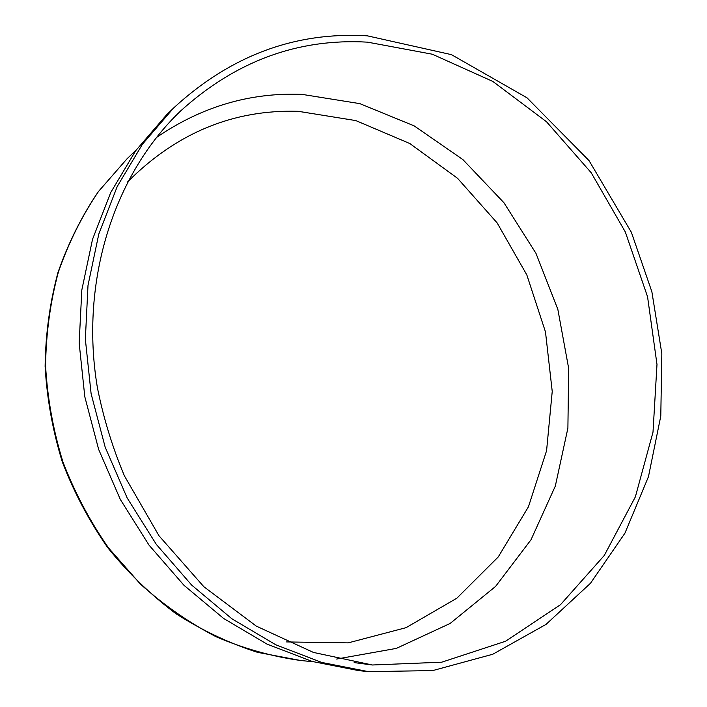 <?xml version="1.0" encoding="UTF-8"?>
<svg xmlns="http://www.w3.org/2000/svg" width="707" height="707" viewBox="0 0 707 707"><rect width="100%" height="100%" fill="white"/><g stroke="black" fill="none" stroke-linecap="round" stroke-linejoin="round"><path stroke-width="1.06" d="M173.569 108.038L166.445 114.967L135.709 150.688L110.743 192.481L92.52 239.346L81.818 290.02L79.157 343.028L84.805 396.742L98.662 449.449L120.323 499.46L149.071 545.185L183.908 585.228L223.633 618.466L266.919 644.059L312.37 661.496L358.608 670.598L368.48 671.65L432.719 670.581L492.752 654.258L545.998 624.422L590.495 583.266L624.917 533.202L648.469 476.668L660.789 416.07L661.832 353.686L651.872 291.735L631.369 232.285L589.037 160.604L527.024 97.822L451.446 54.651L367.366 35.836C295.155 31.532 230.553 55.606 173.569 108.038L142.478 144.175L117.238 186.498L98.812 233.999L88.004 285.389L85.353 339.174L91.106 393.693L105.184 447.195L127.172 497.967L156.327 544.399L191.632 585.051L231.887 618.784L275.712 644.749L321.712 662.432L368.48 671.65M300.581 660.488L257.648 652.375C229.254 643.29 201.999 630.388 175.902 613.667C150.821 594.896 128.144 572.962 107.879 547.863C89.303 521.245 74.12 492.62 62.331 461.998C52.689 430.634 46.945 398.748 45.115 366.332C45.548 334.075 49.826 302.826 57.956 272.584C68.155 243.314 81.605 216.342 98.326 191.659L127.066 158.757L98.547 191.42C81.924 215.971 68.535 242.846 58.372 272.062C50.268 302.287 46.008 333.563 45.584 365.881C47.44 398.368 53.211 430.351 62.888 461.821C74.721 492.558 89.939 521.271 108.56 547.96L140.278 583.964C163.847 605.165 189.158 622.779 216.218 636.813C243.897 648.628 272.018 656.529 300.581 660.488L313.307 661.77M286.582 641.929L348.233 642.866L406.065 627.666L456.872 598.202L498.214 556.983L528.438 506.822L546.582 450.668L552.229 391.439L545.486 331.945L526.821 274.899L497.109 222.864L457.562 178.305L409.795 143.521L355.833 120.588L298.195 111.308C233.283 109.399 176.388 132.969 127.516 182.008M336.665 659.048L396.335 648.39L450.12 623.459L495.589 586.421L531.019 539.75L555.313 486.098L567.898 428.124L568.667 368.382L557.841 309.348L535.986 253.38L503.95 202.741L462.873 159.57L414.24 125.917L359.89 103.646L302.066 94.376C249.907 92.317 201.327 106.722 156.335 137.6M367.552 42.155C298.115 38.16 235.829 61.067 180.709 110.884C114.419 173.895 79.458 280.644 97.372 387.524C103.39 417.793 112.386 447.195 124.352 475.74L158.987 535.765L203.846 586.722L256.279 626.11L313.44 652.428L372.35 664.995L441.725 662.194L505.532 641.267L560.501 604.688L604.273 555.472L635.363 496.871L653.003 432.136L656.989 364.441L647.559 296.763L625.324 231.967L591.211 172.747L546.493 121.737L492.832 81.438L432.313 54.218L367.552 42.155M354.154 662.592L372.35 664.995M127.066 158.757L136.283 149.893"/></g></svg>
